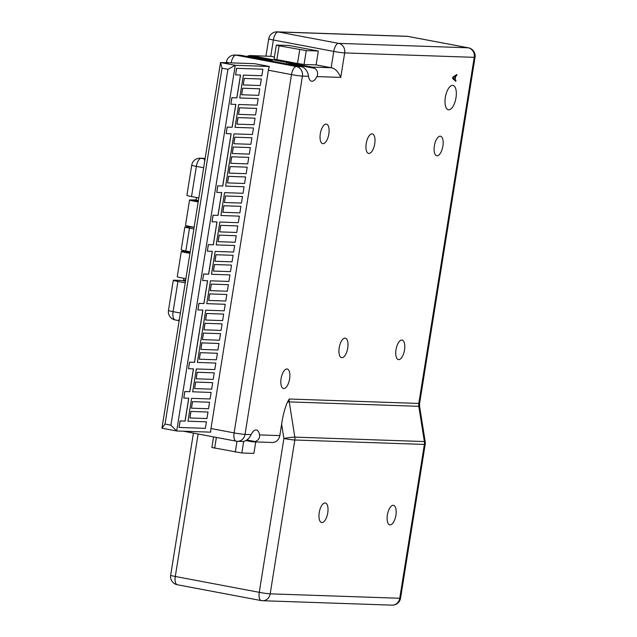 <?xml version="1.0" encoding="UTF-8"?>
<svg xmlns="http://www.w3.org/2000/svg" width="637" height="637" viewBox="0 0 637 637"><rect width="100%" height="100%" fill="white"/><g stroke="black" fill="none" stroke-linecap="round" stroke-linejoin="round"><path stroke-width="0.96" d="M198.832 197.94L191.522 196.562A8.281 0.486 -170.9 0 1 186.896 195.376L191.737 165.174A8.281 0.486 9.1 0 0 196.363 166.361A8.281 3.519 -79.3 0 1 201.22 158.318L205.082 158.908M452.628 85.326A12.421 5.279 -79.3 0 1 452.971 85.366A12.421 5.279 -79.3 0 1 455.925 98.146A12.421 5.279 -79.3 0 1 448.703 109.811A12.421 5.279 -79.3 0 1 448.36 109.771A12.421 5.279 -79.3 0 1 445.406 96.991A12.421 5.279 -79.3 0 1 452.628 85.326M210.974 428.534L268.368 70.213L291.499 74.585A8.281 0.486 9.1 0 0 302.416 76.098A8.281 7.477 -88 0 0 296.356 66.543A8.281 3.519 100.7 0 0 291.499 74.585L234.105 432.897A8.281 3.519 100.7 0 0 236.12 441.154A8.281 3.519 100.7 0 0 236.351 441.186A8.281 7.477 -88 0 0 237.378 441.298A8.281 7.477 -88 0 0 245.022 434.41A8.281 0.486 -170.9 0 1 234.105 432.897L210.974 428.534A8.281 3.519 100.7 0 0 210.767 432.149L176.68 430.978L170.915 425.174L165.023 424.059L161.949 428.191L220.521 62.53L254.641 63.692L269.371 66.471A8.281 3.519 100.7 0 0 268.368 70.213M269.371 66.471L235.252 65.308L220.521 62.53L222.026 68.191L227.919 69.298L235.252 65.308L176.68 430.978L161.949 428.191M179.101 427.459L180.152 420.93L185.12 421.097L188.783 398.244L183.806 398.077L184.857 391.548L189.826 391.715L193.489 368.863L188.52 368.688L189.563 362.158L194.532 362.334L202.9 310.092L197.932 309.924L198.975 303.395L203.944 303.562L207.606 280.71L202.638 280.543L203.681 274.006L208.649 274.181L212.312 251.328L207.343 251.153L208.387 244.624L213.355 244.799L217.018 221.939L212.049 221.772L213.092 215.242L218.061 215.41L221.724 192.557L216.755 192.39L217.798 185.861L222.775 186.028L231.135 133.794L226.167 133.619L227.218 127.089L232.187 127.265L235.841 104.404L230.873 104.237L231.924 97.708L236.892 97.875L240.555 75.023L235.579 74.855L236.63 68.326L262.898 69.218L261.847 75.747L243.39 75.118L239.727 97.971L258.192 98.608L257.141 105.137L238.684 104.5L235.021 127.36L253.486 127.989L252.435 134.518L233.978 133.889L225.609 186.123L244.067 186.752L243.023 193.282L224.566 192.653L220.904 215.505L239.361 216.142L238.318 222.671L219.861 222.042L216.198 244.895L234.655 245.524L233.612 252.053L215.155 251.424L211.492 274.276L229.949 274.905L228.906 281.435L210.449 280.806L206.786 303.658L225.243 304.287L224.2 310.816L205.743 310.187L197.374 362.429L215.832 363.058L214.788 369.587L196.323 368.958L192.669 391.811L211.126 392.44L210.075 398.969L191.618 398.34L187.963 421.192L206.42 421.821L205.369 428.351L179.029 427.443L180.08 420.914L185.049 421.081L188.703 398.244M225.609 186.115L244.067 186.752M235.029 127.344L253.486 127.989M239.735 97.963L258.192 98.608M235.579 74.855L236.558 68.31L262.898 69.218M230.873 104.237L231.844 97.692L236.821 97.867L240.475 75.023M226.167 133.619L227.138 127.074L232.107 127.249L235.77 104.404M216.755 192.39L217.727 185.845L222.695 186.012L231.064 133.786M212.049 221.772L213.021 215.226L217.989 215.402L221.652 192.557M207.343 251.153L208.315 244.608L213.284 244.783L216.946 221.939M202.638 280.543L203.609 273.998L208.578 274.165L212.24 251.32M197.932 309.924L198.903 303.379L203.872 303.546L207.527 280.71M188.52 368.688L189.492 362.15L194.46 362.318L202.821 310.092M183.806 398.077L184.786 391.532L189.754 391.699L193.409 368.855M243.238 84.96L244.218 78.423L261.329 79.012L260.278 85.541L243.238 84.96L244.29 78.431L261.329 79.012M241.67 94.754L242.649 88.217L259.761 88.806L258.71 95.343L241.67 94.754L242.721 88.225L259.761 88.806M238.533 114.349L239.504 107.804L256.623 108.401L255.572 114.931L238.533 114.349L239.584 107.82L256.623 108.401M236.964 124.143L237.935 117.598L255.055 118.195L254.004 124.725L236.964 124.143L238.015 117.614L255.055 118.195M233.827 143.731L234.798 137.186L251.918 137.783L250.867 144.312L233.827 143.731L234.878 137.202L251.918 137.783M232.258 153.525L233.23 146.98L250.349 147.577L249.298 154.106L232.258 153.525L233.309 146.996L250.349 147.577M230.69 163.319L231.661 156.774L248.772 157.371L247.729 163.9L230.69 163.319L231.741 156.79L248.772 157.371M229.121 173.113L230.092 166.568L247.204 167.165L246.161 173.694L229.121 173.113L230.172 166.583L247.204 167.165M227.552 182.907L228.524 176.361L245.635 176.959L244.592 183.488L227.552 182.907L228.603 176.377L245.635 176.959M224.415 202.494L225.387 195.957L242.498 196.546L241.455 203.076L224.415 202.494L225.458 195.965L242.498 196.546M222.846 212.296L223.818 205.751L240.929 206.348L239.886 212.877L222.846 212.296L223.89 205.759L240.929 206.348M219.709 231.884L220.681 225.339L237.792 225.936L236.749 232.465L219.709 231.884L220.752 225.355L237.792 225.936M218.141 241.678L219.112 235.133L236.223 235.73L235.18 242.259L218.141 241.678L219.184 235.149L236.223 235.73M215.003 261.266L215.975 254.72L233.086 255.318L232.043 261.847L215.003 261.266L216.047 254.736L233.086 255.318M213.435 271.059L214.406 264.514L231.518 265.111L230.475 271.641L213.435 271.059L214.478 264.53L231.518 265.111M210.298 290.647L211.269 284.102L228.38 284.699L227.337 291.228L210.298 290.647L211.341 284.118L228.38 284.699M208.729 300.441L209.7 293.896L226.812 294.493L225.769 301.022L208.729 300.441L209.772 293.912L226.812 294.493M205.592 320.029L206.563 313.492L223.675 314.081L222.632 320.618L205.592 320.029L206.635 313.5L223.675 314.081M204.023 329.831L204.995 323.285L222.106 323.883L221.063 330.412L204.023 329.831L205.066 323.293L222.106 323.883M202.455 339.625L203.426 333.079L220.537 333.677L219.494 340.206L202.455 339.625L203.498 333.095L220.537 333.677M200.886 349.418L201.857 342.873L218.969 343.47L217.926 350L200.886 349.418L201.929 342.889L218.969 343.47M199.317 359.212L200.289 352.667L217.4 353.264L216.357 359.794L199.317 359.212L200.36 352.683L217.4 353.264M196.18 378.8L197.151 372.255L214.263 372.852L213.22 379.381L196.18 378.8L197.223 372.271L214.263 372.852M194.611 388.594L195.583 382.049L212.694 382.646L211.651 389.175L194.611 388.594L195.655 382.065L212.694 382.646M191.474 408.182L192.446 401.636L209.557 402.234L208.506 408.763L191.474 408.182L192.517 401.652L209.557 402.234M189.906 417.976L190.877 411.43L207.988 412.028L206.937 418.557L189.906 417.976L190.949 411.446L207.988 412.028M231.151 62.888A8.281 3.519 -79.3 0 1 235.953 55.14A8.281 7.477 -88 0 0 234.934 55.029L239.902 55.196A8.281 7.477 92 0 1 240.929 55.308L301.325 66.71A8.281 7.477 92 0 1 304.263 68.024C306.747 70.349 308.157 73.112 308.475 76.297A12.421 5.279 100.7 0 0 311.597 81.225A12.421 5.279 100.7 0 0 316.939 76.591C318.309 73.454 317.632 70.723 314.909 68.382L288.728 63.445L288.848 62.713L293.832 62.8L279.102 60.013L273.002 59.806L287.733 62.585A2.484 1.059 100.7 0 0 286.562 63.923M288.728 63.445A12.421 5.279 -79.3 0 1 288.577 64.305M287.733 62.585L293.832 62.8M271.832 61.144A2.484 1.059 -79.3 0 1 273.002 59.806M185.232 282.828L177.922 281.45L173.089 311.644A8.281 0.486 -170.9 0 1 168.463 310.458A8.281 8.281 0 0 0 175.103 319.901A8.281 3.519 100.7 0 1 173.089 311.644L180.398 313.03M193.863 228.954L189.5 228.134A8.281 0.486 -170.9 0 1 184.873 226.947L181.211 249.8A8.281 0.486 9.1 0 0 185.837 250.986L190.2 251.814M165.023 424.059L222.026 68.191M227.919 69.298L170.915 425.174M453.066 77.818L455.344 76.36L454.858 79.418L452.772 77.762M245.962 440.581L251.965 441.72A8.281 7.477 -88 0 0 252.993 441.831A8.281 7.477 -88 0 0 255.142 441.56C258.431 440.318 259.904 438.105 259.554 434.904L279.81 435.597L281.634 424.202C282.78 415.913 284.739 408.492 287.51 401.947L289.238 399.017L418.804 403.444A8.281 7.477 -88 0 0 418.804 406.318L289.238 401.899A8.281 7.477 92 0 1 289.238 399.017M259.554 434.904A12.421 5.279 100.7 0 0 256.432 429.983A12.421 5.279 100.7 0 0 251.082 434.617C249.752 437.754 247.554 439.952 244.489 441.194A8.281 7.477 92 0 1 242.347 441.465L237.378 441.298A8.281 8.281 0 0 1 236.12 441.154L183.384 431.201M452.867 77.125L452.652 78.486L455.766 81.329L455.933 80.31L455.129 79.601L455.678 76.193L456.689 75.548L456.856 74.529L452.867 77.125M398.698 359.642A9.937 4.22 100.7 0 0 404.471 350.31A9.937 4.22 100.7 0 0 402.106 340.086A9.937 4.22 100.7 0 0 401.836 340.054A9.937 4.22 100.7 0 0 396.055 349.387A9.937 4.22 100.7 0 0 398.42 359.61A9.937 4.22 100.7 0 0 398.698 359.642M341.902 357.699A9.937 4.22 100.7 0 0 347.675 348.375A9.937 4.22 100.7 0 0 345.31 338.143A9.937 4.22 100.7 0 0 345.039 338.112A9.937 4.22 100.7 0 0 339.258 347.444A9.937 4.22 100.7 0 0 341.623 357.675A9.937 4.22 100.7 0 0 341.902 357.699M440.199 136.191A9.937 4.22 100.7 0 0 434.418 145.523A9.937 4.22 100.7 0 0 436.783 155.754A9.937 4.22 100.7 0 0 437.062 155.778A9.937 4.22 100.7 0 0 442.834 146.454A9.937 4.22 100.7 0 0 440.47 136.222A9.937 4.22 100.7 0 0 440.199 136.191M372.04 133.866A9.937 4.22 100.7 0 0 366.267 143.198A9.937 4.22 100.7 0 0 368.632 153.421A9.937 4.22 100.7 0 0 368.903 153.453A9.937 4.22 100.7 0 0 374.675 144.129A9.937 4.22 100.7 0 0 372.319 133.897A9.937 4.22 100.7 0 0 372.04 133.866M286.913 368.958A9.937 4.22 100.7 0 0 281.14 378.282A9.937 4.22 100.7 0 0 283.505 388.514A9.937 4.22 100.7 0 0 283.776 388.546A9.937 4.22 100.7 0 0 289.556 379.214A9.937 4.22 100.7 0 0 287.191 368.99A9.937 4.22 100.7 0 0 286.913 368.958M326.136 124.096A9.937 4.22 100.7 0 0 320.363 133.42A9.937 4.22 100.7 0 0 322.728 143.651A9.937 4.22 100.7 0 0 322.999 143.683A9.937 4.22 100.7 0 0 328.772 134.351A9.937 4.22 100.7 0 0 326.407 124.119A9.937 4.22 100.7 0 0 326.136 124.096M455.344 76.36L454.34 76.169M454.858 79.418L453.361 79.131M456.689 75.548L455.606 75.341M455.678 76.193L454.603 75.994M455.129 79.601L453.536 79.299M455.933 80.31L454.316 80.007M408.229 36.468A8.281 3.519 100.7 0 0 408.006 36.413A8.281 3.519 100.7 0 0 407.784 36.389A8.281 7.477 -88 0 0 406.756 36.277L277.191 31.85A8.281 8.281 0 0 0 268.734 38.817A8.281 0.486 9.1 0 0 273.361 40.004L270.741 56.327L250.548 55.562A8.281 7.477 -88 0 0 248.406 55.833L246.933 56.446M278.552 59.997L276.872 59.679L279.094 45.808L276.323 45.092L288.88 45.458L318.341 51.016L316.119 64.894L331.144 67.729L333.756 51.406L273.361 40.004A8.281 3.519 100.7 0 1 278.218 31.961L407.784 36.389L468.187 47.791A8.281 7.477 92 0 1 474.239 57.338L418.804 403.444A8.281 0.486 -170.9 0 0 419.616 403.364L419.608 406.51A8.281 0.748 171 0 0 418.804 406.318L424.385 441.552A8.281 7.477 92 0 1 424.385 444.427L294.82 440A8.281 7.477 -88 0 0 294.82 437.125L289.238 401.899A8.281 0.748 -9 0 0 287.51 401.947M277.191 31.85A8.281 7.477 -88 0 1 278.218 31.961L338.613 43.364L468.187 47.791A8.281 3.519 -79.3 0 1 468.41 47.815A8.281 8.281 0 0 1 475.051 57.258A8.281 0.486 -170.9 0 1 474.239 57.338L344.673 52.919A8.281 0.486 9.1 0 1 333.756 51.406A8.281 3.519 -79.3 0 1 338.613 43.364A8.281 7.477 92 0 1 344.673 52.919L340.755 77.403L316.939 76.591M274.412 57.019L270.741 56.327L251.575 55.674A8.281 7.477 -88 0 0 250.548 55.562M314.909 68.382A8.281 7.477 -88 0 0 311.979 67.076L331.144 67.729C334.863 68.207 338.072 71.432 340.755 77.403M288.848 62.713L311.979 67.076M251.575 55.674L273.584 59.83M316.119 64.894L304.048 64.48L293.816 62.88M276.872 59.679L274.101 58.97L276.323 45.092M279.094 45.808L306.27 50.602L318.341 51.016M234.934 55.029A8.281 8.281 0 0 0 226.469 61.996A8.281 0.486 9.1 0 0 229.328 62.832M204.74 161.026L204.166 158.876A8.281 7.477 92 0 0 205.066 158.987M191.737 165.174A8.281 8.281 0 0 1 200.193 158.207L200.193 158.207A8.281 7.477 92 0 1 201.22 158.318L205.154 158.454M177.922 281.45A8.281 0.486 9.1 0 1 173.296 280.256A8.281 0.486 9.1 0 1 174.108 280.176L181.211 280.423L185.486 281.228M196.777 197.55A3.312 1.139 -79.7 0 1 195.28 199.938L190.073 199.938L198.234 201.658M187.796 251.36L181.84 251.36L189.993 253.08M183.735 278.265A3.312 1.139 -79.7 0 1 183.631 279.922L183.48 280.845M190.16 252.053L185.63 252.22M198.394 200.631L193.871 200.798M189.961 253.319A8.281 0.486 -170.9 0 1 181.306 251.44L177.253 276.745A8.281 0.486 9.1 0 0 185.908 278.624M181.306 251.44A8.281 0.486 -170.9 0 1 181.84 251.36M198.195 201.897A8.281 0.486 -170.9 0 1 189.547 200.018L185.494 225.323A8.281 0.486 9.1 0 0 194.142 227.202M189.547 200.018A8.281 0.486 -170.9 0 1 190.073 199.938M184.873 226.947A8.281 0.486 -170.9 0 1 185.685 226.868L192.788 227.106A11.593 4.929 100.7 0 1 193.107 227.138L194.118 227.337M178.28 320.483L179.387 319.32M279.81 435.597A8.281 7.477 92 0 1 272.158 442.484L252.993 441.831M255.732 441.927L253.884 453.409L241.821 452.995L211.866 447.485L213.562 436.902M198.115 433.98L175.286 576.477A8.281 0.486 -170.9 0 1 170.66 575.291A8.281 8.281 0 0 0 177.301 584.742L261.274 600.587A8.281 3.519 -79.3 0 1 259.259 592.33A8.281 0.486 9.1 0 0 270.176 593.843L294.82 440A8.281 0.486 9.1 0 1 283.903 438.495L281.634 424.202M392.089 605.15L262.524 600.723A8.281 8.281 0 0 1 261.274 600.587A8.281 3.519 -79.3 0 0 261.504 600.611A8.281 7.477 -88 0 0 262.524 600.723L262.524 600.723A8.281 7.477 -88 0 0 270.176 593.843L399.741 598.262A8.281 0.486 -170.9 0 0 400.554 598.183L425.19 444.347A8.281 0.486 -170.9 0 1 424.385 444.427L399.741 598.262A8.281 7.477 -88 0 1 392.089 605.15L392.089 605.15A8.281 8.281 0 0 0 400.554 598.183M387.384 514.951A9.937 4.22 100.7 0 0 389.804 524.864A9.937 4.22 100.7 0 0 395.903 515.245A9.937 4.22 100.7 0 0 393.491 505.332A9.937 4.22 100.7 0 0 387.384 514.951M319.233 512.626A9.937 4.22 100.7 0 0 321.645 522.539A9.937 4.22 100.7 0 0 327.752 512.92A9.937 4.22 100.7 0 0 325.332 503.007A9.937 4.22 100.7 0 0 319.233 512.626M220.904 215.505L239.361 216.142M216.198 244.895L234.655 245.524M211.492 274.276L229.949 274.905M206.786 303.658L225.243 304.287M197.374 362.429L215.832 363.058M192.669 391.811L211.126 392.44M187.963 421.192L206.42 421.821M189.5 228.134L185.837 250.986M191.522 196.562L196.363 166.361L203.665 167.738M240.929 55.308L235.953 55.14L296.356 66.543L301.325 66.71M251.082 434.617L245.022 434.41L302.416 76.098L308.475 76.297M272.246 60.332L248.406 55.833M297.503 63.573L299.724 49.702M185.638 280.288L183.631 279.922M198.418 200.504L195.28 199.938M194.118 227.361L192.788 227.106M255.142 441.56L246.885 440M177.301 584.742A8.281 3.519 100.7 0 1 175.286 576.477L259.259 592.33L283.903 438.495A8.281 0.748 -9 0 1 294.82 437.125L424.385 441.552A8.281 0.748 171 0 1 425.197 441.744L419.608 406.51M243.676 441.377L241.821 452.995M216.373 437.428L214.645 448.201M237.004 441.274L235.268 452.095M304.048 64.48L306.27 50.602M468.41 47.815L408.006 36.413A8.281 8.281 0 0 0 406.756 36.277M475.051 57.258L419.616 403.364M268.734 38.817L265.963 56.088M226.358 62.729L226.469 61.996M173.296 280.256L168.463 310.458M179.156 320.769L175.103 319.901M193.433 433.104L170.66 575.291M425.19 444.347A8.281 8.281 0 0 0 425.197 441.744M200.193 158.207L205.162 158.374"/></g></svg>
